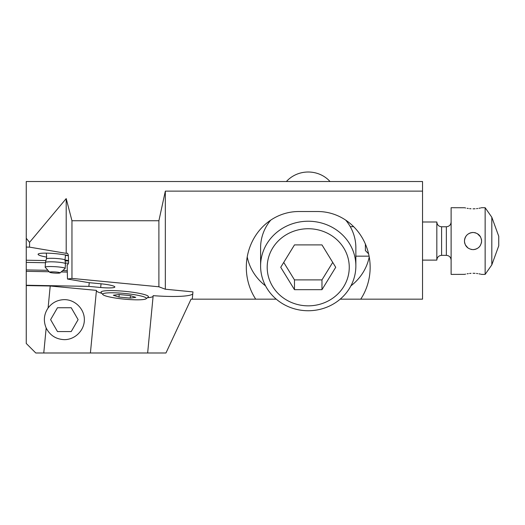 <?xml version="1.0" encoding="UTF-8"?>
<svg xmlns="http://www.w3.org/2000/svg" width="525" height="525" viewBox="0 0 525 525"><rect width="100%" height="100%" fill="white"/><g stroke="black" fill="none" stroke-linecap="round" stroke-linejoin="round"><path stroke-width="0.79" d="M26.25 247.072L26.25 181.519L422.54 181.519L422.54 299.165L360.741 299.165A55.755 52.395 -90 0 0 370.145 267.291A55.755 52.395 -90 0 0 317.756 211.529L298.699 211.529A55.755 52.395 -90 0 0 246.31 267.291A55.755 52.395 -90 0 0 255.714 299.165L192.268 299.165L192.957 291.887L165.336 289.223L158.891 286.788L71.958 278.414L67.495 279.037L67.115 264.81L67.732 264.725L68.591 262.671L68.342 254.986L67.495 253.194L66.203 253.352L29.551 247.137L26.25 247.072L26.25 285.239L88.843 286.381L100.682 287.497A14.287 1.857 -174.5 0 0 114.844 286.991A14.287 1.857 -174.5 0 0 114.844 286.958A14.287 1.857 -174.5 0 0 100.557 283.749L88.718 282.64L67.495 279.037M68.362 255.59A17.62 2.29 -174.5 0 0 49.238 253.221A17.62 2.29 -174.5 0 0 38.089 254.277A17.62 2.29 -174.5 0 0 46.666 257.092M64.982 259.987L68.526 260.584M89.289 282.693L88.843 286.381M71.958 278.414L71.958 220.756L66.203 198.594L66.203 253.352M66.203 198.594L29.551 242.353L29.551 247.137M29.551 242.353L26.25 238.271M71.958 220.756L158.891 220.756L165.336 191.133L422.54 191.133M192.268 299.165L191.054 299.165L165.959 352.99L35.779 352.99L26.25 343.462L26.25 285.239M90.412 352.99L96.443 290.377L50.216 286L26.25 285.567M153.097 296.402A28.58 3.714 5.5 0 1 147.413 297.714M101.824 293.324A28.58 3.714 5.5 0 1 96.403 290.771M192.773 293.823A47.631 6.188 5.5 0 1 153.169 295.667L147.65 352.99M67.312 272.075L61.149 271.963M49.206 271.747L26.25 271.327M158.891 220.756L158.891 286.788M165.336 191.133L165.336 289.223M276.262 299.165L255.714 299.165M265.558 285.869A52.395 49.232 0 0 1 247.223 256.909M340.193 299.165L360.741 299.165M369.233 256.909A52.395 49.232 0 0 1 350.903 285.869M369.095 256.154L355.858 256.154M350.254 226.675L353.653 226.675M43.765 352.99L46.174 327.987C43.253 320.978 43.89 314.311 48.097 307.991L50.216 286M46.174 327.987C49.973 335.396 56.031 339.288 64.352 339.649C75.055 339.727 84.44 330.35 84.361 319.646C84.44 308.943 75.055 299.565 64.352 299.644C57.599 299.821 52.178 302.603 48.097 307.991M65.855 255.065L65.454 255.255A1.903 0.925 97.1 0 1 65.422 255.268M102.887 294.591L101.181 292.563A23.815 3.097 -174.5 0 1 101.017 292.143A23.815 3.097 -174.5 0 1 104.14 290.935A23.815 3.097 5.5 0 1 136.487 292.838A23.815 3.097 5.5 0 1 148.431 296.704A23.815 3.097 5.5 0 1 148.188 297.091L146.127 298.758A21.912 2.848 5.5 0 1 143.476 299.512A21.912 2.848 5.5 0 1 120.205 298.699A21.912 2.848 5.5 0 1 102.887 294.591A21.912 2.848 5.5 0 1 105.604 293.094A21.912 2.848 5.5 0 1 135.365 294.847A21.912 2.848 5.5 0 1 146.127 298.758M135.765 297.36L130.193 298.108L118.972 297.052L113.321 295.247L118.886 294.499L130.115 295.555L135.765 297.36M130.43 295.654L130.193 298.108M119.214 294.525L118.972 297.052M59.423 273.085A5.237 0.578 3.5 0 1 53.806 273.026A5.237 0.578 3.5 0 1 49.678 272.272A5.237 0.578 3.5 0 1 50.334 271.957A5.237 0.578 3.5 0 1 56.51 272.068A5.237 0.578 3.5 0 1 60.073 272.902A5.237 0.578 3.5 0 1 59.423 273.085M60.073 272.902L65.08 268.531A10.001 1.109 -176.5 0 0 65.153 268.406A10.001 1.109 -176.5 0 0 57.757 266.884A10.001 1.109 -176.5 0 0 46.489 266.726A10.001 1.109 -176.5 0 0 45.183 267.186A10.001 1.109 -176.5 0 0 45.235 267.31L49.678 272.272M65.153 268.406L65.441 263.681A10.001 1.109 -176.5 0 0 65.441 263.662A10.001 1.109 -176.5 0 0 57.947 262.146A10.001 1.109 -176.5 0 0 46.778 262.001A10.001 1.109 -176.5 0 0 45.478 262.441A10.001 1.109 -176.5 0 0 45.472 262.461L45.183 267.186M365.387 244.059L365.387 250.582L368.589 253.785M422.54 260.111L436.833 260.111L436.833 222.003L422.54 222.003M464.586 207.749L451.119 207.716L451.119 274.398L464.586 274.365M481.602 241.06L481.569 240.332M481.556 240.161L481.373 239.092M480.454 236.768L477.376 233.664M474.863 232.68L474.383 232.588M471.706 232.582L472.356 232.509M473.032 232.483C478.229 232.995 481.084 235.856 481.602 241.054L481.602 241.054C481.084 246.258 478.229 249.113 473.032 249.631C467.834 249.113 464.973 246.258 464.454 241.054L464.454 241.054C464.973 235.856 467.834 232.995 473.032 232.483L472.546 232.496M491.813 264.869L491.813 217.238L498.75 236.296L498.75 245.818L491.813 264.869L485.146 274.398L485.146 207.716L481.602 207.716M473.032 208.838C484.089 207.611 484.089 207.611 473.032 208.838C461.967 207.611 461.967 207.611 473.032 208.838L475.04 208.773M464.94 207.834L465.642 207.998M467.106 208.294L468.326 208.497M469.573 208.648L471.023 208.773M476.483 208.648L477.737 208.497M478.951 208.294L480.421 207.998M481.117 207.834L481.477 207.749M464.454 241.054L464.487 241.776M464.5 241.946L464.684 243.016M465.373 244.919L467.893 247.918M471.233 249.441L471.673 249.519M474.351 249.526L473.708 249.605M473.032 273.276C484.089 274.496 484.089 274.496 473.032 273.276C461.967 274.496 461.967 274.496 473.032 273.276L475.04 273.341M464.94 274.273L465.642 274.116M467.106 273.814L468.326 273.617M469.573 273.459L471.023 273.341M476.483 273.459L477.737 273.617M478.951 273.814L480.421 274.116M481.117 274.273L481.477 274.365M478.387 234.36L478.872 234.78L478.38 234.36M479.364 235.285L479.811 235.81M480.231 236.407L480.506 236.854M473.983 249.578L474.377 249.526M475.112 249.375L475.801 249.172M476.51 248.889L476.989 248.66M478.393 247.741L478.866 247.341M479.358 246.842L479.811 246.297M480.217 245.726L481.386 242.97M481.464 242.583L481.569 241.841M475.132 232.746L475.814 232.949M479.351 235.266L479.804 235.804M480.204 236.368L480.611 237.051M481.451 239.446L481.563 240.201M470.918 232.746L470.249 232.942M469.567 233.212L469.048 233.461M466.705 235.266L466.246 235.81L466.705 235.272M465.878 236.322L465.445 237.057M465.386 237.175L465.124 237.74M464.986 238.088L464.664 239.183M464.605 239.479L464.494 240.247M470.951 232.739L470.256 232.942M469.553 233.218L469.074 233.448M465.839 236.388L464.671 239.144M464.592 239.531L464.494 240.273M464.966 243.968L464.645 242.852M467.677 247.754L467.184 247.334M466.705 246.842L466.252 246.31M465.852 245.746L465.498 245.149M464.973 243.981L464.638 242.799M464.605 242.662L464.5 241.92M71.229 331.557L57.481 331.557L50.603 319.646L57.481 307.742L71.229 307.742L78.107 319.646L71.229 331.557M286.414 181.519A28.58 26.854 0 0 1 308.228 172.01A28.58 26.854 0 0 1 330.041 181.519M270.723 220.146A47.631 44.756 180 0 0 260.597 247.741L260.597 265.985A47.631 44.756 0 0 1 308.228 221.228A47.631 44.756 0 0 1 355.858 265.985A47.631 44.756 0 0 1 308.228 310.741A47.631 44.756 0 0 1 260.597 265.985M355.858 265.985L355.858 247.741A47.631 44.756 180 0 0 345.732 220.146M308.228 305.845A41.029 38.555 0 0 1 267.199 267.291A41.029 38.555 0 0 1 308.228 228.729A41.029 38.555 0 0 1 349.256 267.291A41.029 38.555 0 0 1 308.228 305.845M321.976 289.669L294.479 289.669L280.731 267.291L294.479 244.906L321.976 244.906L335.724 267.291L321.976 289.669L321.976 279.891L294.479 279.891L294.479 289.669M332.725 262.402L321.976 279.891M294.479 279.891L283.73 262.402M68.539 260.984L65.1 260.925M45.944 260.577L26.25 260.216M68.578 263.156L65.369 263.097M45.452 262.736L26.25 262.388M26.25 269.922L47.926 270.316M62.724 270.585L67.272 270.67M100.682 287.497L101.036 283.795M65.454 255.255L68.362 255.616M65.513 254.999L64.988 260.019A9.332 1.03 -176.5 0 0 57.999 258.608A9.332 1.03 -176.5 0 0 47.585 258.464A9.332 1.03 -176.5 0 0 46.371 258.877L45.478 262.441M436.833 260.111C437.115 257.217 438.703 255.629 441.591 255.347L441.591 226.767L446.355 226.767L446.355 255.347C449.249 255.629 450.837 257.217 451.119 260.111M65.402 255.334L68.368 255.701M64.988 260.019L65.441 263.662M46.285 253.135L46.679 256.896L46.371 258.877M441.591 255.347L446.355 255.347M491.813 217.238L485.146 207.716M481.602 274.398L485.146 274.398M446.355 226.767C449.249 226.485 450.837 224.897 451.119 222.003M441.591 226.767C438.703 226.485 437.115 224.897 436.833 222.003"/></g></svg>
